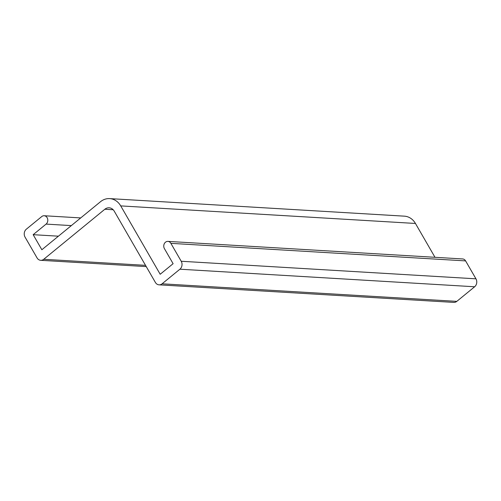<?xml version="1.0" encoding="UTF-8"?>
<svg xmlns="http://www.w3.org/2000/svg" width="501" height="501" viewBox="0 0 501 501"><rect width="100%" height="100%" fill="white"/><g stroke="black" fill="none" stroke-linecap="round" stroke-linejoin="round"><path stroke-width="0.75" d="M173.108 263.689L164.416 248.628A4.603 3.889 93.4 0 1 164.272 243.762A4.603 3.889 93.4 0 1 167.916 241.388A4.603 3.889 93.4 0 1 170.872 243.342L181.218 261.259A5.705 4.822 93.4 0 1 179.909 269.206L162.08 283.804A5.705 4.822 93.4 0 1 159.049 284.837A5.705 4.822 93.4 0 1 155.379 282.42L114.259 211.19A8.01 6.77 -86.6 0 0 109.112 207.796A8.01 6.77 -86.6 0 0 104.853 209.243L43.75 259.28A5.705 4.822 93.4 0 1 40.713 260.307A5.705 4.822 93.4 0 1 37.049 257.89L25.05 237.111A5.705 4.822 93.4 0 1 26.359 229.164L41.733 216.576A4.603 3.889 93.4 0 1 44.182 215.743A4.603 3.889 93.4 0 1 47.67 219.062A4.603 3.889 93.4 0 1 46.079 224.104L33.16 234.681L41.859 249.742L100.507 201.715A17.216 14.548 93.4 0 1 109.663 198.609A17.216 14.548 93.4 0 1 120.716 205.898L160.188 274.266L173.108 263.689M159.049 284.837L453.774 302.391A5.705 4.822 -86.6 0 0 456.812 301.364L474.641 286.766A5.705 4.822 -86.6 0 0 475.95 278.819L465.604 260.896A4.603 3.889 -86.6 0 0 462.648 258.948L167.916 241.388M58.41 236.184L33.16 234.681M434.987 257.301L415.448 223.459A17.216 14.548 -86.6 0 0 404.395 216.163L109.663 198.609M170.872 243.342L465.604 260.896M475.95 278.819L181.218 261.259M179.909 269.206L474.641 286.766M456.812 301.364L162.08 283.804M104.853 209.243L113.17 209.737M145.522 265.342L43.75 259.28M46.079 224.104L71.33 225.607M120.716 205.898L415.448 223.459M146.248 266.595L40.713 260.307M80.717 217.922L44.182 215.743"/></g></svg>
